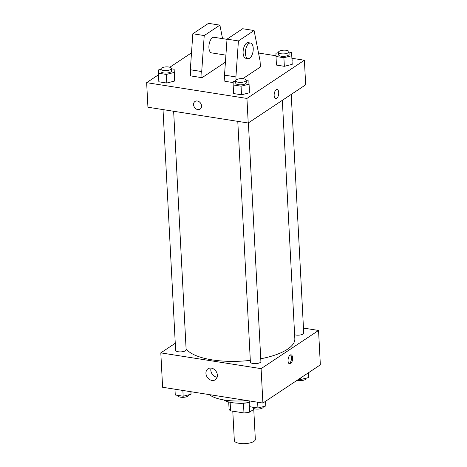 <?xml version="1.0" encoding="UTF-8"?>
<svg xmlns="http://www.w3.org/2000/svg" width="467" height="467" viewBox="0 0 467 467"><rect width="100%" height="100%" fill="white"/><g stroke="black" fill="none" stroke-linecap="round" stroke-linejoin="round"><path stroke-width="0.7" d="M232.788 411.188L234.323 440.469A10.519 3.724 -3 0 0 242.221 443.65A10.519 3.724 -3 0 0 253.949 441.356A10.519 3.724 -3 0 0 255.332 439.371L253.762 409.366M243.459 403.237L243.967 412.945L230.593 410.843A14.127 4.997 -3 0 1 229.069 408.923L228.702 401.953M254.614 408.8L249.582 412.145A14.127 4.997 -3 0 1 243.967 412.945M249.074 402.484L249.582 412.145M248.537 402.566A14.465 5.119 177 0 1 237.236 403.161M230.143 402.297L230.593 410.843M249.804 402.361A21.038 7.443 177 0 1 223.775 399.939M247.107 400.558A35.504 12.562 177 0 1 209.315 394.615M303.468 328.079L318.552 330.449L320.35 364.844L262.898 403.044L162.609 387.266L160.811 352.871L175.265 343.263M260.755 358.773A55.229 19.538 -3 0 0 287.544 349.193A55.229 19.538 -3 0 0 294.835 338.773L282.337 100.323M186.088 348.75A55.229 19.538 -3 0 0 250.306 360.372M318.552 330.449L261.1 368.65L160.811 352.871M163.018 109.599L175.633 350.297A5.26 1.862 -3 0 0 179.579 351.884A5.26 1.862 -3 0 0 185.446 350.735A5.26 1.862 -3 0 0 186.14 349.742L173.642 111.269M294.624 334.746A5.26 1.862 -3 0 0 303.03 334.022A5.26 1.862 -3 0 0 303.725 333.029L291.221 94.416M248.391 122.891L260.895 361.505A5.26 1.862 177 0 1 255.741 363.641A5.26 1.862 177 0 1 250.394 362.059L237.779 121.362M261.1 368.65L262.898 403.044M217.377 375.17A6.596 5.295 56.4 0 1 215.316 379.764A6.596 5.295 56.4 0 1 207.249 377.208A6.596 5.295 56.4 0 1 208.008 368.778A6.596 5.295 56.4 0 1 213.95 369.181A6.596 5.295 56.4 0 1 217.377 375.17M290.112 355.078A4.6 2.207 -81.1 0 1 291.052 354.832A4.6 2.207 -81.1 0 1 292.523 359.718A4.6 2.207 -81.1 0 1 289.622 363.921A4.6 2.207 -81.1 0 1 288.057 359.981A4.6 2.207 -81.1 0 1 290.112 355.078M290.456 354.902A4.6 2.207 -81.1 0 1 291.373 359.537A4.6 2.207 -81.1 0 1 289.073 363.67M217.137 377.243A6.596 5.295 56.4 0 1 211.043 368.072M292.033 58.293L304.391 60.237L305.675 84.801L248.222 123.002L147.934 107.223L146.65 82.659L158.494 74.784M258.52 53.022L275.991 55.771M169.819 67.254L191.505 52.835M197.337 100.989A4.6 3.695 56.4 0 1 201.283 104.544A4.6 3.695 56.4 0 1 200.115 109.12A4.6 3.695 56.4 0 1 194.488 107.334A4.6 3.695 56.4 0 1 195.013 101.456A4.6 3.695 56.4 0 1 197.337 100.989M304.391 60.237L246.938 98.438L248.222 123.002M246.938 98.438L146.65 82.659M195.019 101.456A4.6 3.695 -123.6 0 0 194.488 107.334A4.6 3.695 -123.6 0 0 200.115 109.12M275.717 98.625A4.6 2.207 98.9 0 0 278.717 92.559A4.6 2.207 -81.1 0 1 275.717 98.625A4.6 2.207 -81.1 0 1 274.252 93.733A4.6 2.207 -81.1 0 1 277.153 89.53A4.6 2.207 -81.1 0 1 278.717 92.559A4.6 2.207 98.9 0 0 277.147 89.53M174.617 81.048L166.754 83.033L158.856 81.789L166.754 83.033L174.617 81.048L174.168 72.449L166.305 74.434L158.406 73.191L158.377 69.968L160.905 69.326M249.378 92.81L241.515 94.795L233.617 93.552L241.515 94.795L249.378 92.81L248.929 84.212L241.065 86.197L233.167 84.953L233.138 81.731L235.666 81.089M292.208 64.335L284.345 66.32L276.446 65.076L284.345 66.32L292.208 64.335L291.758 55.736L283.895 57.721L275.997 56.478L275.968 53.25L278.495 52.613M225.421 62.146L202.042 77.685L190.647 75.893L190.326 69.752L192.83 33.77L208.498 23.35L219.899 25.142L204.225 35.562L201.721 71.544L202.042 77.685M236.074 80.009L235.911 76.927L238.415 40.938L254.083 30.524L260.066 60.862L260.388 67.003L242.811 78.69M254.083 30.524L242.688 28.732L227.02 39.146L224.516 75.134L224.837 81.276L233.144 82.583M227.009 39.333L214.061 37.296A7.892 3.789 98.9 0 0 209.093 44.505A7.892 3.789 98.9 0 0 211.609 52.888L225.905 55.135M225.882 55.52L225.806 55.118M222.555 38.633L219.899 25.142M248.076 58.626L245.8 58.264A7.892 3.789 -81.1 0 1 243.284 49.881A7.892 3.789 -81.1 0 1 248.251 42.678L250.528 43.034A7.892 3.789 -81.1 0 1 253.219 48.224A7.892 3.789 -81.1 0 1 248.076 58.626A7.892 3.789 -81.1 0 1 245.56 50.243A7.892 3.789 -81.1 0 1 250.528 43.034M192.83 33.77L204.225 35.562M227.02 39.146L238.415 40.938M190.326 69.752L201.721 71.544M224.516 75.134L235.911 76.927M265.682 401.194L265.793 406.01L257.93 407.995L250.032 406.751L249.728 400.972M265.548 401.281L265.793 406.01M257.626 402.215L257.93 407.995M252.758 407.183L252.775 407.504A5.26 1.862 -3 0 0 256.722 409.092A5.26 1.862 -3 0 0 262.588 407.942A5.26 1.862 -3 0 0 263.277 406.95L263.265 406.652M191.009 391.731L191.032 394.247L183.169 396.232L175.271 394.989L174.967 389.209M190.898 391.714L191.032 394.247M182.866 390.453L183.169 396.232M177.997 395.421L178.015 395.742A5.26 1.862 -3 0 0 181.961 397.329A5.26 1.862 -3 0 0 187.827 396.179A5.26 1.862 -3 0 0 188.522 395.187L188.505 394.889M308.506 372.719L308.623 377.534L300.76 379.519L298.752 379.204M308.378 372.806L308.623 377.534M300.672 377.926L300.76 379.519M297.181 380.249A5.26 1.862 -3 0 0 305.412 379.467A5.26 1.862 -3 0 0 306.107 378.474L306.095 378.171M246.173 80.558L248.899 80.989L248.929 84.212M235.654 80.791L235.782 83.249A5.26 1.862 -3 0 0 239.729 84.836A5.26 1.862 -3 0 0 245.589 83.686A5.26 1.862 -3 0 0 246.284 82.694L246.156 80.242A5.26 1.862 -3 0 0 240.809 78.654A5.26 1.862 -3 0 0 235.654 80.791A5.26 1.862 -3 0 0 239.6 82.379A5.26 1.862 -3 0 0 245.461 81.235A5.26 1.862 -3 0 0 246.156 80.242M248.899 80.989L249.349 89.588M241.065 86.197L241.515 94.795M233.167 84.953L233.617 93.552M171.412 68.795L174.138 69.227L174.168 72.449M160.893 69.028L161.022 71.486A5.26 1.862 -3 0 0 164.968 73.074A5.26 1.862 -3 0 0 170.834 71.924A5.26 1.862 -3 0 0 171.523 70.931L171.395 68.48A5.26 1.862 -3 0 0 166.048 66.892A5.26 1.862 -3 0 0 160.893 69.028A5.26 1.862 -3 0 0 164.839 70.616A5.26 1.862 -3 0 0 170.7 69.472A5.26 1.862 -3 0 0 171.395 68.48M174.138 69.227L174.588 77.826M166.305 74.434L166.754 83.033M158.406 73.191L158.856 81.789M289.003 52.082L291.729 52.508L291.758 55.736M278.478 52.316L278.612 54.767A5.26 1.862 -3 0 0 282.558 56.361A5.26 1.862 -3 0 0 288.419 55.211A5.26 1.862 -3 0 0 289.114 54.219L288.985 51.761A5.26 1.862 -3 0 0 283.638 50.179A5.26 1.862 -3 0 0 278.478 52.316A5.26 1.862 -3 0 0 282.43 53.903A5.26 1.862 -3 0 0 288.291 52.753A5.26 1.862 -3 0 0 288.985 51.761M291.729 52.508L292.179 61.107M283.895 57.721L284.345 66.32M275.997 56.478L276.446 65.076"/></g></svg>
